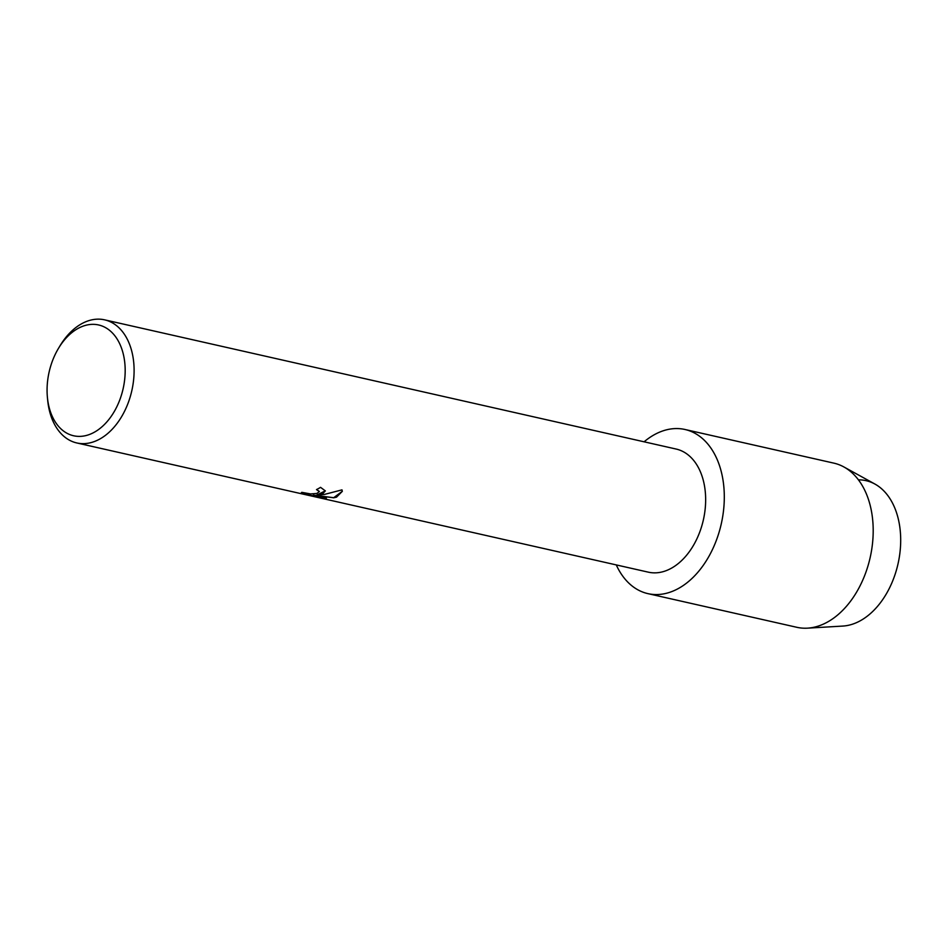 <?xml version="1.0" encoding="UTF-8"?>
<svg xmlns="http://www.w3.org/2000/svg" width="948" height="948" viewBox="0 0 948 948"><rect width="100%" height="100%" fill="white"/><g stroke="black" fill="none" stroke-linecap="round" stroke-linejoin="round"><path stroke-width="1.42" d="M58.456 348.402L59.961 345.89A63.101 42.15 102.7 0 1 88.591 320.72A63.101 42.15 102.7 0 1 104.624 319.843L676.173 449.056A63.101 42.15 102.7 0 1 705.241 508.258A63.101 42.15 102.7 0 1 664.37 571.288A63.101 42.15 102.7 0 1 648.337 572.165L76.788 442.953A63.101 42.15 102.7 0 1 47.684 400.246L47.4 397.319A56.797 37.932 102.7 0 1 58.456 348.402A56.797 37.932 102.7 0 1 84.218 325.756A56.797 37.932 102.7 0 1 125.136 367.848A56.797 37.932 102.7 0 1 88.034 434.978A56.797 37.932 102.7 0 1 47.4 397.319M669.264 592.464A84.147 56.193 102.7 0 1 616.271 564.913A84.147 56.193 102.7 0 0 647.887 593.626A84.147 56.193 102.7 0 0 669.264 592.464A84.147 56.193 102.7 0 0 724.236 493.007A84.147 56.193 102.7 0 0 663.624 430.653A84.147 56.193 102.7 0 1 685.001 429.491A84.147 56.193 102.7 0 1 723.751 508.424A84.147 56.193 102.7 0 1 669.264 592.464M644.107 441.804A84.147 56.193 102.7 0 1 663.624 430.653A84.147 56.193 102.7 0 0 644.107 441.804M322.474 493.991L316.845 495.046L324.417 494.429L341.979 489.867L342.311 491.348L336.504 497.167L333.696 497.807L313.219 495.117L326.396 498.103L318.042 497.143L301.772 493.47L301.772 492.332L310.541 493.92L316.905 493.446L319.381 491.526L316.49 489.595A63.101 42.15 -77.3 0 0 320.554 487.343L325.342 490.898L322.474 493.991M104.624 319.843A63.101 42.15 102.7 0 1 133.692 379.046A63.101 42.15 102.7 0 1 92.821 442.076A63.101 42.15 102.7 0 1 76.788 442.953M316.632 489.524L319.381 491.479M301.227 492.889L318.042 497.143M325.33 490.839L316.845 495.046M318.042 497.036L325.792 497.961M313.219 495.117L333.696 497.7L342.311 491.289M858.45 479.842A74.145 49.521 102.7 0 1 900.6 544.602A74.145 49.521 102.7 0 1 852.193 624.282A74.145 49.521 102.7 0 1 842.796 626.071L807.506 628.157A84.147 56.193 102.7 0 1 796.794 627.292L647.887 593.626M685.001 429.491L833.896 463.145A84.147 56.193 102.7 0 1 843.945 466.985L874.909 484.037A74.145 49.521 102.7 0 1 899.308 557.187A74.145 49.521 102.7 0 1 852.193 624.282M843.945 466.985A84.147 56.193 102.7 0 1 871.627 549.994A84.147 56.193 102.7 0 1 818.171 626.118A84.147 56.193 102.7 0 1 807.506 628.157"/></g></svg>
